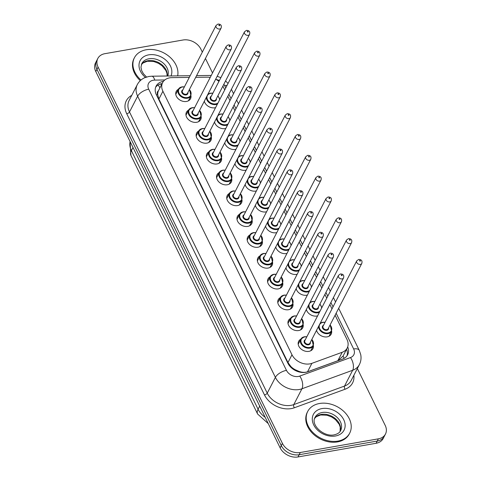 <?xml version="1.0" encoding="UTF-8"?>
<svg xmlns="http://www.w3.org/2000/svg" width="481" height="481" viewBox="0 0 481 481"><rect width="100%" height="100%" fill="white"/><g stroke="black" fill="none" stroke-linecap="round" stroke-linejoin="round"><path stroke-width="0.72" d="M331.649 331.187A8.033 6.037 -152.7 0 1 331.193 334.145A8.033 6.037 -152.7 0 1 327.182 336.856A8.033 6.037 -152.7 0 1 316.552 330.297M317.598 315.891A8.033 6.037 -152.7 0 1 316.979 316.029A8.033 6.037 -152.7 0 1 306.349 309.469M307.395 295.069A8.033 6.037 -152.7 0 1 306.776 295.208A8.033 6.037 -152.7 0 1 296.152 288.642M297.192 274.242A8.033 6.037 -152.7 0 1 296.573 274.38A8.033 6.037 -152.7 0 1 285.948 267.821M286.989 253.421A8.033 6.037 -152.7 0 1 286.369 253.553A8.033 6.037 -152.7 0 1 275.745 246.993M276.791 232.594A8.033 6.037 -152.7 0 1 276.172 232.732A8.033 6.037 -152.7 0 1 265.542 226.172M266.588 211.766A8.033 6.037 -152.7 0 1 265.969 211.905A8.033 6.037 -152.7 0 1 255.339 205.345M256.385 190.945A8.033 6.037 -152.7 0 1 255.766 191.077A8.033 6.037 -152.7 0 1 245.142 184.518M246.182 170.118A8.033 6.037 -152.7 0 1 245.563 170.256A8.033 6.037 -152.7 0 1 234.938 163.696M235.979 149.296A8.033 6.037 -152.7 0 1 235.359 149.429A8.033 6.037 -152.7 0 1 224.735 142.869M225.775 128.469A8.033 6.037 -152.7 0 1 225.162 128.607A8.033 6.037 -152.7 0 1 214.532 122.048M215.578 107.642A8.033 6.037 -152.7 0 1 214.959 107.78A8.033 6.037 -152.7 0 1 204.329 101.22M313.402 345.689A8.033 6.037 -152.7 0 1 312.939 348.647A8.033 6.037 -152.7 0 1 308.928 351.358A8.033 6.037 -152.7 0 1 300.529 348.527A8.033 6.037 -152.7 0 1 298.659 341.288A8.033 6.037 -152.7 0 1 300.799 339.195M303.198 324.867A8.033 6.037 -152.7 0 1 302.741 327.826A8.033 6.037 -152.7 0 1 298.725 330.531A8.033 6.037 -152.7 0 1 290.326 327.705A8.033 6.037 -152.7 0 1 288.456 320.46A8.033 6.037 -152.7 0 1 290.596 318.368M292.995 304.04A8.033 6.037 -152.7 0 1 292.538 306.998A8.033 6.037 -152.7 0 1 288.528 309.71A8.033 6.037 -152.7 0 1 280.122 306.878A8.033 6.037 -152.7 0 1 278.252 299.633A8.033 6.037 -152.7 0 1 280.393 297.547A7.089 5.327 -152.7 0 1 283.922 295.184M282.798 283.213A8.033 6.037 -152.7 0 1 282.335 286.171A8.033 6.037 -152.7 0 1 278.325 288.883A8.033 6.037 -152.7 0 1 269.919 286.051A8.033 6.037 -152.7 0 1 268.049 278.812A8.033 6.037 -152.7 0 1 270.196 276.719M272.595 262.392A8.033 6.037 -152.7 0 1 272.132 265.35A8.033 6.037 -152.7 0 1 268.121 268.055A8.033 6.037 -152.7 0 1 259.716 265.229A8.033 6.037 -152.7 0 1 257.852 257.984A8.033 6.037 -152.7 0 1 259.993 255.892M262.392 241.564A8.033 6.037 -152.7 0 1 261.929 244.522A8.033 6.037 -152.7 0 1 257.918 247.234A8.033 6.037 -152.7 0 1 249.513 244.402A8.033 6.037 -152.7 0 1 247.649 237.163A8.033 6.037 -152.7 0 1 249.789 235.071M252.188 220.743A8.033 6.037 -152.7 0 1 251.725 223.701A8.033 6.037 -152.7 0 1 247.715 226.407A8.033 6.037 -152.7 0 1 239.316 223.581A8.033 6.037 -152.7 0 1 237.446 216.336A8.033 6.037 -152.7 0 1 239.586 214.243M241.985 199.916A8.033 6.037 -152.7 0 1 241.528 202.874A8.033 6.037 -152.7 0 1 237.518 205.579A8.033 6.037 -152.7 0 1 229.112 202.754A8.033 6.037 -152.7 0 1 227.242 195.508A8.033 6.037 -152.7 0 1 229.383 193.416M231.788 179.088A8.033 6.037 -152.7 0 1 231.325 182.046A8.033 6.037 -152.7 0 1 227.315 184.758A8.033 6.037 -152.7 0 1 218.909 181.926A8.033 6.037 -152.7 0 1 217.039 174.687A8.033 6.037 -152.7 0 1 219.186 172.595M221.585 158.267A8.033 6.037 -152.7 0 1 221.122 161.225A8.033 6.037 -152.7 0 1 217.111 163.931A8.033 6.037 -152.7 0 1 208.706 161.105A8.033 6.037 -152.7 0 1 206.842 153.86A8.033 6.037 -152.7 0 1 208.982 151.768M211.381 137.44A8.033 6.037 -152.7 0 1 210.918 140.398A8.033 6.037 -152.7 0 1 206.908 143.11A8.033 6.037 -152.7 0 1 198.503 140.278A8.033 6.037 -152.7 0 1 196.639 133.033A8.033 6.037 -152.7 0 1 198.779 130.946M201.178 116.612A8.033 6.037 -152.7 0 1 200.715 119.571A8.033 6.037 -152.7 0 1 196.705 122.282A8.033 6.037 -152.7 0 1 188.305 119.456A8.033 6.037 -152.7 0 1 186.436 112.211A8.033 6.037 -152.7 0 1 188.576 110.119M190.975 95.791A8.033 6.037 -152.7 0 1 190.518 98.749A8.033 6.037 -152.7 0 1 186.508 101.455A8.033 6.037 -152.7 0 1 178.102 98.629A8.033 6.037 -152.7 0 1 176.232 91.384A8.033 6.037 -152.7 0 1 178.373 89.292M189.286 77.405L171.933 77.633A14.177 10.654 27.3 0 0 169.709 77.832A14.177 10.654 27.3 0 0 162.632 82.618A14.177 10.654 27.3 0 0 162.903 91.27L291.985 354.768A14.177 10.654 27.3 0 0 311.904 363.335L342.195 352.272A14.177 10.654 27.3 0 0 347.21 348.04A14.177 10.654 27.3 0 0 346.945 339.382L335.101 315.211M295.094 369.655A14.177 10.654 -152.7 0 1 290.789 366.432L290.885 366.63A4.726 3.553 27.3 0 0 295.094 369.655L298.647 371.248C301.815 372.51 304.78 372.697 307.539 371.795L337.83 360.732L343.055 356.102L347.21 348.04M162.632 82.618L158.453 90.741A4.726 3.553 27.3 0 0 157.642 94.643A14.177 6.584 153.9 0 0 156.421 94.895M157.642 94.643L157.738 94.841A14.177 10.654 -152.7 0 1 158.453 90.741M157.738 94.841L158.892 99.056L287.975 362.548L290.789 366.432M210.233 77.393A14.177 10.654 27.3 0 0 207.425 77.176L195.713 77.327M224.723 89.899L223.052 86.496A14.177 10.654 27.3 0 0 222.877 86.147M218.945 81.391A14.177 10.654 27.3 0 0 215.668 79.221M331.992 308.868L329.852 304.497M326.743 298.148L324.897 294.39M321.789 288.041L319.649 283.67M316.54 277.327L314.7 273.563M311.592 267.214L309.445 262.848M306.337 256.499L304.497 252.735M301.389 246.392L299.248 242.021M296.14 235.678L294.294 231.914M291.185 225.565L289.045 221.194M285.936 214.851L284.091 211.087M280.982 204.744L278.842 200.373M275.733 194.023L273.887 190.266M270.779 183.916L268.638 179.545M265.53 173.202L263.69 169.438M260.582 163.089L258.435 158.724M255.327 152.375L253.487 148.611M250.379 142.268L248.238 137.897M245.13 131.547L243.284 127.79M240.175 121.44L238.035 117.069M234.926 110.726L233.081 106.962M229.972 100.619L227.832 96.248M357.347 368.542L385.203 425.396A14.177 10.654 -152.7 0 1 385.467 434.054A14.177 10.654 -152.7 0 1 378.391 438.834L300.282 452.513L299.14 454.731A14.177 10.654 -152.7 0 1 281.277 445.616L96.946 69.336A14.177 10.654 -152.7 0 1 96.675 60.678A14.177 10.654 -152.7 0 0 96.946 69.336L281.277 445.616A14.177 10.654 -152.7 0 0 299.14 454.731L377.248 441.053L299.14 454.731L297.992 456.95A14.177 10.654 -152.7 0 1 280.134 447.835L95.797 71.555A14.177 10.654 -152.7 0 1 95.533 62.897L97.817 58.466A14.177 10.654 -152.7 0 1 104.894 53.68L183.008 40.001A14.177 10.654 -152.7 0 1 200.866 49.122L202.327 52.11M385.467 434.054L384.325 436.273A14.177 10.654 -152.7 0 1 377.248 441.053A14.177 10.654 -152.7 0 0 384.325 436.273L383.183 438.492A14.177 10.654 -152.7 0 1 376.106 443.272L297.992 456.95M163.468 81.319A14.177 10.654 27.3 0 0 163.185 81.361A14.177 10.654 27.3 0 0 156.109 86.147A14.177 10.654 27.3 0 0 156.379 94.799L287.86 363.191A14.177 10.654 27.3 0 0 307.774 371.759L342.61 359.042A14.177 10.654 27.3 0 0 347.631 354.804A14.177 10.654 27.3 0 0 347.697 346.891M155.622 87.295A14.177 10.654 -152.7 0 1 162.043 83.58A14.177 10.654 -152.7 0 1 162.145 83.562M300.282 452.513A14.177 10.654 -152.7 0 1 282.425 443.398L98.088 67.118A14.177 10.654 -152.7 0 1 97.817 58.466M205.435 58.46L212.53 72.938M346.603 349.23A14.177 10.654 -152.7 0 1 346.969 355.868M140.981 80.032A23.629 17.755 -152.7 0 1 134.427 57.738A23.629 17.755 -152.7 0 1 146.218 49.771A23.629 17.755 -152.7 0 1 169.144 56.469A23.629 17.755 -152.7 0 1 177.663 75.866M140.302 80.64A23.629 17.755 -152.7 0 1 133.995 58.568L134.427 57.738M337.921 441.083A23.629 17.755 -152.7 0 1 313.203 432.768A23.629 17.755 -152.7 0 1 307.714 411.459A23.629 17.755 -152.7 0 1 319.51 403.493A23.629 17.755 -152.7 0 1 344.228 411.814A23.629 17.755 -152.7 0 1 349.717 433.116A23.629 17.755 -152.7 0 1 337.921 441.083M349.717 433.116L349.29 433.946A23.629 17.755 -152.7 0 1 337.494 441.913A23.629 17.755 -152.7 0 1 312.776 433.597A23.629 17.755 -152.7 0 1 307.281 412.295L307.714 411.459M299.026 371.939A14.177 7.696 -110.1 0 0 298.647 371.248M159.89 87.933A14.177 5.405 -90.7 0 0 158.045 85.071M344.095 358.369A14.177 7.696 -110.1 0 0 343.055 356.102M290.885 366.63A14.177 6.584 153.9 0 0 290.326 366.738M158.892 99.056L162.903 91.27M337.83 360.732L342.195 352.272M307.539 371.795L311.904 363.335M287.975 362.548L291.985 354.768M268.266 423.605L257.612 414.015A16.54 7.678 -26.1 0 1 258.081 409.259A18.903 14.202 27.3 0 0 265.175 417.292M130.111 141.588A18.903 14.202 27.3 0 0 131.379 150.637A16.54 7.678 153.9 0 0 130.916 155.393L130.026 141.42M133.003 147.493L131.379 150.637L258.081 409.259L259.698 406.114M280.134 447.835L282.425 443.398M95.797 71.555L98.088 67.118M376.106 443.272L378.391 438.834M164.797 79.978L154.744 80.105A9.452 7.101 27.3 0 0 153.265 80.243A9.452 7.101 27.3 0 0 148.725 89.201L286.472 370.376A9.452 7.101 27.3 0 0 298.376 376.455A9.452 7.101 27.3 0 0 299.747 376.088L350.487 357.557A9.452 7.101 27.3 0 0 353.649 348.965L336.135 313.209M350.487 357.557A9.452 5.129 -110.1 0 1 352.681 370.256L301.942 388.786A18.903 14.202 -152.7 0 1 299.2 389.514A18.903 14.202 -152.7 0 1 275.391 377.363L137.644 96.188A18.903 14.202 -152.7 0 1 137.283 84.644L129.136 100.445A18.903 14.202 27.3 0 0 129.497 111.989L267.244 393.163A18.903 14.202 27.3 0 0 291.053 405.321A18.903 14.202 27.3 0 0 293.795 404.593L344.534 386.063A18.903 14.202 27.3 0 0 351.226 380.417L359.373 364.61A18.903 14.202 -152.7 0 1 352.681 370.256L344.534 386.063A2.363 1.281 69.9 0 0 345.081 389.237L294.348 407.768A21.266 15.975 -152.7 0 1 264.472 394.907L126.725 113.732A2.363 1.094 153.9 0 0 129.497 111.989L137.644 96.188A9.452 4.389 -26.1 0 1 148.725 89.201M294.348 407.768A2.363 1.281 69.9 0 1 293.795 404.593L301.942 388.786A9.452 5.129 -110.1 0 0 299.747 376.088M126.725 113.732A21.266 15.975 -152.7 0 1 131.776 95.328M353.866 375.294A21.266 15.975 -152.7 0 1 345.081 389.237M286.472 370.376A9.452 4.389 -26.1 0 0 275.391 377.363L267.244 393.163A2.363 1.094 153.9 0 1 264.472 394.907M333.026 306.866L330.886 302.495M327.777 296.146L325.932 292.382M322.823 286.039L320.683 281.668M317.574 275.324L315.728 271.561M312.62 265.211L310.479 260.846M307.371 254.497L305.531 250.733M302.417 244.39L300.276 240.019M297.168 233.67L295.328 229.912M292.22 223.563L290.079 219.192M286.971 212.849L285.125 209.085M282.016 202.741L279.876 198.37M276.767 192.021L274.922 188.257M271.813 181.914L269.673 177.543M266.564 171.2L264.718 167.436M261.61 161.087L259.469 156.716M256.361 150.373L254.521 146.609M251.407 140.266L249.266 135.895M246.158 129.545L244.318 125.788M241.209 119.438L239.069 115.067M235.955 108.724L234.115 104.96M231.006 98.611L228.866 94.246M225.757 87.897L224.609 85.552A9.452 7.101 27.3 0 0 223.845 84.271M219.378 80.555A9.452 7.101 27.3 0 0 216.203 79.509M353.649 348.965A9.452 4.389 -26.1 0 1 359.283 350.354L338.672 308.285M224.609 85.552A9.452 4.389 -26.1 0 1 227.05 85.384M211.207 75.433L211.243 75.433A9.452 3.607 -90.7 0 0 211.207 75.433L196.591 75.625M154.744 80.105A9.452 3.607 -90.7 0 0 151.768 76.202L190.163 75.703M189.466 89.436L190.963 95.821A7.089 5.327 -152.7 0 1 187.422 98.208A7.089 5.327 -152.7 0 1 180.008 95.713A7.089 5.327 -152.7 0 1 178.361 89.322A7.089 5.327 -152.7 0 1 181.896 86.935M184.343 87.001A6.614 4.972 27.3 0 0 182.227 87.031A6.614 4.972 27.3 0 0 179.046 93.302A6.614 4.972 27.3 0 0 187.38 97.559A6.614 4.972 27.3 0 0 189.382 89.604M187.909 92.454A3.307 2.483 -152.7 0 1 186.093 94.925A3.307 2.483 -152.7 0 1 182.101 93.11A3.307 2.483 -152.7 0 1 182.87 89.857M182.425 90.717A2.838 2.128 27.3 0 0 183.087 93.272A2.838 2.128 27.3 0 0 186.051 94.27A2.838 2.128 27.3 0 0 187.47 93.314L221.11 28.054A2.838 2.128 -152.7 0 1 219.697 29.01A2.838 2.128 -152.7 0 1 216.733 28.012A2.838 2.128 -152.7 0 1 216.071 25.457L182.425 90.717M219.492 25.746A0.475 0.355 27.3 0 0 219.12 24.994A0.475 0.355 27.3 0 0 219.492 25.746M217.436 104.034A7.089 5.327 -152.7 0 1 215.873 104.533A7.089 5.327 -152.7 0 1 206.367 97.27M207.876 94.342A7.089 5.327 -152.7 0 1 210.353 93.254M212.794 93.326A6.614 4.972 27.3 0 0 210.678 93.356A6.614 4.972 27.3 0 0 207.503 99.627A6.614 4.972 27.3 0 0 215.837 103.878A6.614 4.972 27.3 0 0 217.965 103.006M216.366 98.779A3.307 2.483 -152.7 0 1 214.544 101.25A3.307 2.483 -152.7 0 1 210.552 99.429A3.307 2.483 -152.7 0 1 211.321 96.182M244.522 31.776L210.876 97.042A2.838 2.128 27.3 0 0 211.538 99.597A2.838 2.128 27.3 0 0 214.502 100.595A2.838 2.128 27.3 0 0 215.921 99.639L249.561 34.373A2.838 2.128 -152.7 0 1 248.148 35.329A2.838 2.128 -152.7 0 1 245.184 34.331A2.838 2.128 -152.7 0 1 244.522 31.776L246.452 30.375C249.272 30.411 250.306 31.746 249.561 34.373M247.571 31.313A0.475 0.355 27.3 0 0 247.943 32.065A0.475 0.355 27.3 0 0 247.571 31.313M219.564 99.91A6.614 4.972 27.3 0 0 217.833 95.923M146.549 77.014L143.452 73.797L141.691 70.629L140.975 67.22L141.769 63.63A14.406 10.822 -152.7 0 1 148.96 58.772A14.406 10.822 -152.7 0 1 163.6 63.438A14.406 10.822 -152.7 0 1 167.749 75.992M145.442 77.405A17.238 12.951 -152.7 0 1 148.713 54.852A17.238 12.951 -152.7 0 1 166.48 60.666A17.238 12.951 -152.7 0 1 170.995 75.95M141.36 64.592A14.406 10.822 -152.7 0 1 147.956 60.714A14.406 10.822 -152.7 0 1 161.616 64.544A14.406 10.822 -152.7 0 1 167.226 76.004M199.669 110.257L201.166 116.642A7.089 5.327 -152.7 0 1 197.625 119.035A7.089 5.327 -152.7 0 1 190.211 116.54A7.089 5.327 -152.7 0 1 188.564 110.149A7.089 5.327 -152.7 0 1 192.099 107.756M194.54 107.828A6.614 4.972 27.3 0 0 192.43 107.858A6.614 4.972 27.3 0 0 189.249 114.129A6.614 4.972 27.3 0 0 197.583 118.38A6.614 4.972 27.3 0 0 199.585 110.426M198.112 113.282A3.307 2.483 -152.7 0 1 196.296 115.753A3.307 2.483 -152.7 0 1 192.304 113.931A3.307 2.483 -152.7 0 1 193.073 110.684M192.628 111.544A2.838 2.128 27.3 0 0 193.29 114.099A2.838 2.128 27.3 0 0 196.254 115.097A2.838 2.128 27.3 0 0 197.667 114.141L231.313 48.876A2.838 2.128 -152.7 0 1 229.9 49.832A2.838 2.128 -152.7 0 1 226.93 48.834A2.838 2.128 -152.7 0 1 226.274 46.278L192.628 111.544M229.69 46.567A0.475 0.355 27.3 0 0 229.323 45.815A0.475 0.355 27.3 0 0 229.69 46.567M209.872 131.085L211.363 137.47A7.089 5.327 -152.7 0 1 207.828 139.863A7.089 5.327 -152.7 0 1 200.415 137.368A7.089 5.327 -152.7 0 1 198.761 130.976A7.089 5.327 -152.7 0 1 202.303 128.583M204.744 128.655A6.614 4.972 27.3 0 0 202.627 128.68A6.614 4.972 27.3 0 0 199.453 134.951A6.614 4.972 27.3 0 0 207.786 139.207A6.614 4.972 27.3 0 0 209.788 131.253M208.315 134.109A3.307 2.483 -152.7 0 1 206.499 136.574A3.307 2.483 -152.7 0 1 202.507 134.758A3.307 2.483 -152.7 0 1 203.277 131.505M202.832 132.365A2.838 2.128 27.3 0 0 203.487 134.927A2.838 2.128 27.3 0 0 206.457 135.925A2.838 2.128 27.3 0 0 207.87 134.969L241.516 69.703A2.838 2.128 -152.7 0 1 240.097 70.659A2.838 2.128 -152.7 0 1 237.133 69.661A2.838 2.128 -152.7 0 1 236.472 67.106L202.832 132.365M239.893 67.394A0.475 0.355 27.3 0 0 239.526 66.643A0.475 0.355 27.3 0 0 239.893 67.394M220.076 151.912L221.567 158.297A7.089 5.327 -152.7 0 1 218.031 160.684A7.089 5.327 -152.7 0 1 210.612 158.189A7.089 5.327 -152.7 0 1 208.964 151.798A7.089 5.327 -152.7 0 1 212.506 149.411M214.947 149.477A6.614 4.972 27.3 0 0 212.83 149.507A6.614 4.972 27.3 0 0 209.656 155.778A6.614 4.972 27.3 0 0 217.989 160.035A6.614 4.972 27.3 0 0 219.991 152.074M218.518 154.93A3.307 2.483 -152.7 0 1 216.697 157.401A3.307 2.483 -152.7 0 1 212.704 155.585A3.307 2.483 -152.7 0 1 213.474 152.333M213.035 153.192A2.838 2.128 27.3 0 0 213.69 155.748A2.838 2.128 27.3 0 0 216.66 156.746A2.838 2.128 27.3 0 0 218.073 155.79L251.719 90.53A2.838 2.128 -152.7 0 1 250.3 91.486A2.838 2.128 -152.7 0 1 247.336 90.488A2.838 2.128 -152.7 0 1 246.675 87.927L213.035 153.192M250.096 88.215A0.475 0.355 27.3 0 0 249.729 87.464A0.475 0.355 27.3 0 0 250.096 88.215M230.279 172.733L231.77 179.118A7.089 5.327 -152.7 0 1 228.234 181.511A7.089 5.327 -152.7 0 1 220.815 179.016A7.089 5.327 -152.7 0 1 219.168 172.625A7.089 5.327 -152.7 0 1 222.709 170.232M225.15 170.304A6.614 4.972 27.3 0 0 223.034 170.334A6.614 4.972 27.3 0 0 219.859 176.605A6.614 4.972 27.3 0 0 228.192 180.856A6.614 4.972 27.3 0 0 230.189 172.901M228.722 175.757A3.307 2.483 -152.7 0 1 226.9 178.229A3.307 2.483 -152.7 0 1 222.907 176.407A3.307 2.483 -152.7 0 1 223.677 173.16M223.232 174.02A2.838 2.128 27.3 0 0 223.893 176.575A2.838 2.128 27.3 0 0 226.858 177.573A2.838 2.128 27.3 0 0 228.277 176.617L261.923 111.351A2.838 2.128 -152.7 0 1 260.504 112.307A2.838 2.128 -152.7 0 1 257.539 111.309A2.838 2.128 -152.7 0 1 256.878 108.754L223.232 174.02M260.299 109.043A0.475 0.355 27.3 0 0 259.932 108.291A0.475 0.355 27.3 0 0 260.299 109.043M227.639 124.856A7.089 5.327 -152.7 0 1 226.076 125.361A7.089 5.327 -152.7 0 1 216.57 118.098M218.079 115.163A7.089 5.327 -152.7 0 1 220.551 114.081M222.998 114.153A6.614 4.972 27.3 0 0 220.881 114.177A6.614 4.972 27.3 0 0 217.701 120.448A6.614 4.972 27.3 0 0 226.034 124.705A6.614 4.972 27.3 0 0 228.168 123.827M226.563 119.607A3.307 2.483 -152.7 0 1 224.747 122.072A3.307 2.483 -152.7 0 1 220.755 120.256A3.307 2.483 -152.7 0 1 221.525 117.003M254.726 52.603L221.08 117.863A2.838 2.128 27.3 0 0 221.741 120.424A2.838 2.128 27.3 0 0 224.705 121.422A2.838 2.128 27.3 0 0 226.124 120.466L259.764 55.201A2.838 2.128 -152.7 0 1 258.351 56.157A2.838 2.128 -152.7 0 1 255.381 55.159A2.838 2.128 -152.7 0 1 254.726 52.603L256.656 51.196C259.469 51.239 260.51 52.573 259.764 55.201M257.774 52.14A0.475 0.355 27.3 0 0 258.147 52.892A0.475 0.355 27.3 0 0 257.774 52.14M229.762 120.737A6.614 4.972 27.3 0 0 228.036 116.751M237.842 145.683A7.089 5.327 -152.7 0 1 236.279 146.182A7.089 5.327 -152.7 0 1 226.767 138.919M228.283 135.991A7.089 5.327 -152.7 0 1 230.754 134.908M233.195 134.975A6.614 4.972 27.3 0 0 231.084 135.005A6.614 4.972 27.3 0 0 227.904 141.276A6.614 4.972 27.3 0 0 236.237 145.533A6.614 4.972 27.3 0 0 238.372 144.655M236.766 140.428A3.307 2.483 -152.7 0 1 234.95 142.899A3.307 2.483 -152.7 0 1 230.958 141.083A3.307 2.483 -152.7 0 1 231.728 137.831M264.929 73.425L231.283 138.69A2.838 2.128 27.3 0 0 231.944 141.246A2.838 2.128 27.3 0 0 234.908 142.244A2.838 2.128 27.3 0 0 236.321 141.288L269.967 76.028A2.838 2.128 -152.7 0 1 268.554 76.984A2.838 2.128 -152.7 0 1 265.584 75.986A2.838 2.128 -152.7 0 1 264.929 73.425L266.853 72.024C269.673 72.06 270.713 73.395 269.967 76.028M267.977 72.962A0.475 0.355 27.3 0 0 268.344 73.713A0.475 0.355 27.3 0 0 267.977 72.962M239.965 141.558A6.614 4.972 27.3 0 0 238.239 137.572M248.046 166.51A7.089 5.327 -152.7 0 1 246.482 167.009A7.089 5.327 -152.7 0 1 236.971 159.746M238.48 156.818A7.089 5.327 -152.7 0 1 240.957 155.73M243.398 155.802A6.614 4.972 27.3 0 0 241.282 155.832A6.614 4.972 27.3 0 0 238.107 162.103A6.614 4.972 27.3 0 0 246.44 166.354A6.614 4.972 27.3 0 0 248.575 165.476M246.969 161.255A3.307 2.483 -152.7 0 1 245.154 163.726A3.307 2.483 -152.7 0 1 241.161 161.905A3.307 2.483 -152.7 0 1 241.931 158.658M275.126 94.252L241.486 159.518A2.838 2.128 27.3 0 0 242.141 162.073A2.838 2.128 27.3 0 0 245.112 163.071A2.838 2.128 27.3 0 0 246.525 162.115L280.17 96.849A2.838 2.128 -152.7 0 1 278.752 97.805A2.838 2.128 -152.7 0 1 275.787 96.807A2.838 2.128 -152.7 0 1 275.126 94.252L277.056 92.845C279.876 92.887 280.916 94.222 280.17 96.849M278.18 93.789A0.475 0.355 27.3 0 0 278.547 94.541A0.475 0.355 27.3 0 0 278.18 93.789M250.168 162.386A6.614 4.972 27.3 0 0 248.443 158.399M315.055 417.352A14.406 10.822 -152.7 0 1 322.246 412.494A14.406 10.822 -152.7 0 1 337.313 417.568A14.406 10.822 -152.7 0 1 340.662 430.555C339.76 432.617 337.572 434.054 334.085 434.872C323.773 437.163 310.353 424.909 315.055 417.352M335.431 436.002A17.238 12.951 -152.7 0 1 313.72 424.915A17.238 12.951 -152.7 0 1 321.999 408.573A17.238 12.951 -152.7 0 1 343.711 419.66A17.238 12.951 -152.7 0 1 335.431 436.002M314.646 418.32A14.406 10.822 -152.7 0 1 321.248 414.436A14.406 10.822 -152.7 0 1 335.774 418.999A14.406 10.822 -152.7 0 1 340.109 431.445M240.476 193.56L241.973 199.946A7.089 5.327 -152.7 0 1 238.432 202.333A7.089 5.327 -152.7 0 1 231.018 199.837A7.089 5.327 -152.7 0 1 229.371 193.446A7.089 5.327 -152.7 0 1 232.906 191.059M235.353 191.125A6.614 4.972 27.3 0 0 233.237 191.155A6.614 4.972 27.3 0 0 230.056 197.426A6.614 4.972 27.3 0 0 238.39 201.683A6.614 4.972 27.3 0 0 240.392 193.729M238.919 196.579A3.307 2.483 -152.7 0 1 237.103 199.05A3.307 2.483 -152.7 0 1 233.111 197.234A3.307 2.483 -152.7 0 1 233.88 193.981M233.435 194.841A2.838 2.128 27.3 0 0 234.097 197.396A2.838 2.128 27.3 0 0 237.061 198.4A2.838 2.128 27.3 0 0 238.48 197.438L272.12 132.179A2.838 2.128 -152.7 0 1 270.707 133.135A2.838 2.128 -152.7 0 1 267.743 132.137A2.838 2.128 -152.7 0 1 267.081 129.581L233.435 194.841M270.502 129.87A0.475 0.355 27.3 0 0 270.13 129.118A0.475 0.355 27.3 0 0 270.502 129.87M250.679 214.382L252.176 220.767A7.089 5.327 -152.7 0 1 248.635 223.16A7.089 5.327 -152.7 0 1 241.221 220.665A7.089 5.327 -152.7 0 1 239.574 214.273A7.089 5.327 -152.7 0 1 243.109 211.88M245.557 211.953A6.614 4.972 27.3 0 0 243.44 211.983A6.614 4.972 27.3 0 0 240.26 218.254A6.614 4.972 27.3 0 0 248.593 222.505A6.614 4.972 27.3 0 0 250.595 214.55M249.122 217.406A3.307 2.483 -152.7 0 1 247.306 219.877A3.307 2.483 -152.7 0 1 243.314 218.061A3.307 2.483 -152.7 0 1 244.083 214.809M243.639 215.668A2.838 2.128 27.3 0 0 244.3 218.224A2.838 2.128 27.3 0 0 247.264 219.222A2.838 2.128 27.3 0 0 248.677 218.266L282.323 153A2.838 2.128 -152.7 0 1 280.91 153.956A2.838 2.128 -152.7 0 1 277.94 152.958A2.838 2.128 -152.7 0 1 277.284 150.403L243.639 215.668M280.7 150.691A0.475 0.355 27.3 0 0 280.333 149.94A0.475 0.355 27.3 0 0 280.7 150.691M260.882 235.209L262.373 241.594A7.089 5.327 -152.7 0 1 258.838 243.987A7.089 5.327 -152.7 0 1 251.425 241.492A7.089 5.327 -152.7 0 1 249.777 235.101A7.089 5.327 -152.7 0 1 253.313 232.708M255.754 232.78A6.614 4.972 27.3 0 0 253.637 232.804A6.614 4.972 27.3 0 0 250.463 239.075A6.614 4.972 27.3 0 0 258.796 243.332A6.614 4.972 27.3 0 0 260.798 235.377M259.325 238.233A3.307 2.483 -152.7 0 1 257.509 240.698A3.307 2.483 -152.7 0 1 253.517 238.883A3.307 2.483 -152.7 0 1 254.287 235.63M253.842 236.496A2.838 2.128 27.3 0 0 254.497 239.051A2.838 2.128 27.3 0 0 257.467 240.049A2.838 2.128 27.3 0 0 258.88 239.093L292.526 173.827A2.838 2.128 -152.7 0 1 291.107 174.783A2.838 2.128 -152.7 0 1 288.143 173.785A2.838 2.128 -152.7 0 1 287.488 171.23L253.842 236.496M290.903 171.519A0.475 0.355 27.3 0 0 290.536 170.767A0.475 0.355 27.3 0 0 290.903 171.519M258.249 187.331A7.089 5.327 -152.7 0 1 256.686 187.83A7.089 5.327 -152.7 0 1 247.174 180.573M248.683 177.639A7.089 5.327 -152.7 0 1 251.16 176.557M253.601 176.629A6.614 4.972 27.3 0 0 251.485 176.653A6.614 4.972 27.3 0 0 248.31 182.924A6.614 4.972 27.3 0 0 256.644 187.181A6.614 4.972 27.3 0 0 258.778 186.303M257.173 182.077A3.307 2.483 -152.7 0 1 255.351 184.548A3.307 2.483 -152.7 0 1 251.359 182.732A3.307 2.483 -152.7 0 1 252.128 179.479M285.329 115.079L251.689 180.339A2.838 2.128 27.3 0 0 252.345 182.9A2.838 2.128 27.3 0 0 255.315 183.898A2.838 2.128 27.3 0 0 256.728 182.942L290.374 117.677A2.838 2.128 -152.7 0 1 288.955 118.633A2.838 2.128 -152.7 0 1 285.991 117.635A2.838 2.128 -152.7 0 1 285.329 115.079L287.259 113.672C290.079 113.708 291.113 115.043 290.374 117.677M288.384 114.616A0.475 0.355 27.3 0 0 288.75 115.368A0.475 0.355 27.3 0 0 288.384 114.616M260.371 183.213A6.614 4.972 27.3 0 0 258.64 179.227M268.446 208.159A7.089 5.327 -152.7 0 1 266.883 208.658A7.089 5.327 -152.7 0 1 257.377 201.395M258.886 198.467A7.089 5.327 -152.7 0 1 261.363 197.378M263.804 197.45A6.614 4.972 27.3 0 0 261.688 197.481A6.614 4.972 27.3 0 0 258.513 203.752A6.614 4.972 27.3 0 0 266.847 208.002A6.614 4.972 27.3 0 0 268.981 207.131M267.376 202.904A3.307 2.483 -152.7 0 1 265.554 205.375A3.307 2.483 -152.7 0 1 261.562 203.559A3.307 2.483 -152.7 0 1 262.331 200.306M295.532 135.901L261.886 201.166A2.838 2.128 27.3 0 0 262.548 203.722A2.838 2.128 27.3 0 0 265.512 204.72A2.838 2.128 27.3 0 0 266.931 203.764L300.571 138.498A2.838 2.128 -152.7 0 1 299.158 139.454A2.838 2.128 -152.7 0 1 296.194 138.456A2.838 2.128 -152.7 0 1 295.532 135.901L297.462 134.5C300.282 134.536 301.316 135.87 300.571 138.498M298.581 135.438A0.475 0.355 27.3 0 0 298.954 136.189A0.475 0.355 27.3 0 0 298.581 135.438M270.575 204.034A6.614 4.972 27.3 0 0 268.843 200.048M278.649 228.98A7.089 5.327 -152.7 0 1 277.086 229.485A7.089 5.327 -152.7 0 1 267.58 222.222M269.089 219.294A7.089 5.327 -152.7 0 1 271.561 218.206M274.008 218.278A6.614 4.972 27.3 0 0 271.891 218.302A6.614 4.972 27.3 0 0 268.711 224.573A6.614 4.972 27.3 0 0 277.044 228.83A6.614 4.972 27.3 0 0 279.178 227.952M277.573 223.731A3.307 2.483 -152.7 0 1 275.757 226.196A3.307 2.483 -152.7 0 1 271.765 224.38A3.307 2.483 -152.7 0 1 272.535 221.128M305.736 156.728L272.09 221.994A2.838 2.128 27.3 0 0 272.751 224.549A2.838 2.128 27.3 0 0 275.715 225.547A2.838 2.128 27.3 0 0 277.134 224.591L310.774 159.325A2.838 2.128 -152.7 0 1 309.361 160.281A2.838 2.128 -152.7 0 1 306.397 159.283A2.838 2.128 -152.7 0 1 305.736 156.728L307.666 155.321C310.479 155.363 311.52 156.698 310.774 159.325M308.784 156.265A0.475 0.355 27.3 0 0 309.157 157.016A0.475 0.355 27.3 0 0 308.784 156.265M280.772 224.861A6.614 4.972 27.3 0 0 279.046 220.875M271.086 256.036L272.577 262.422A7.089 5.327 -152.7 0 1 269.041 264.809A7.089 5.327 -152.7 0 1 261.622 262.313A7.089 5.327 -152.7 0 1 259.974 255.922A7.089 5.327 -152.7 0 1 263.516 253.535M265.957 253.601A6.614 4.972 27.3 0 0 263.841 253.631A6.614 4.972 27.3 0 0 260.666 259.902A6.614 4.972 27.3 0 0 268.999 264.159A6.614 4.972 27.3 0 0 271.001 256.205M269.528 259.055A3.307 2.483 -152.7 0 1 267.707 261.526A3.307 2.483 -152.7 0 1 263.714 259.71A3.307 2.483 -152.7 0 1 264.484 256.457M264.045 257.317A2.838 2.128 27.3 0 0 264.7 259.872A2.838 2.128 27.3 0 0 267.67 260.87A2.838 2.128 27.3 0 0 269.083 259.914L302.729 194.655A2.838 2.128 -152.7 0 1 301.31 195.611A2.838 2.128 -152.7 0 1 298.346 194.613A2.838 2.128 -152.7 0 1 297.685 192.051L264.045 257.317M301.106 192.346A0.475 0.355 27.3 0 0 300.739 191.588A0.475 0.355 27.3 0 0 301.106 192.346M281.289 276.858L282.78 283.243A7.089 5.327 -152.7 0 1 279.245 285.636A7.089 5.327 -152.7 0 1 271.825 283.141A7.089 5.327 -152.7 0 1 270.178 276.749A7.089 5.327 -152.7 0 1 273.719 274.356M276.16 274.429A6.614 4.972 27.3 0 0 274.044 274.459A6.614 4.972 27.3 0 0 270.869 280.73A6.614 4.972 27.3 0 0 279.202 284.98A6.614 4.972 27.3 0 0 281.199 277.026M279.732 279.882A3.307 2.483 -152.7 0 1 277.91 282.353A3.307 2.483 -152.7 0 1 273.917 280.531A3.307 2.483 -152.7 0 1 274.687 277.284M274.242 278.144A2.838 2.128 27.3 0 0 274.904 280.7A2.838 2.128 27.3 0 0 277.868 281.698A2.838 2.128 27.3 0 0 279.287 280.742L312.933 215.476A2.838 2.128 -152.7 0 1 311.514 216.432A2.838 2.128 -152.7 0 1 308.549 215.434A2.838 2.128 -152.7 0 1 307.888 212.879L274.242 278.144M311.309 213.167A0.475 0.355 27.3 0 0 310.942 212.416A0.475 0.355 27.3 0 0 311.309 213.167M291.486 297.685L292.983 304.07A7.089 5.327 -152.7 0 1 289.442 306.457A7.089 5.327 -152.7 0 1 282.028 303.962A7.089 5.327 -152.7 0 1 280.381 297.571L277.796 302.591M286.363 295.256A6.614 4.972 27.3 0 0 284.247 295.28A6.614 4.972 27.3 0 0 281.066 301.551A6.614 4.972 27.3 0 0 289.4 305.808A6.614 4.972 27.3 0 0 291.402 297.853M289.929 300.703A3.307 2.483 -152.7 0 1 288.113 303.174A3.307 2.483 -152.7 0 1 284.121 301.359A3.307 2.483 -152.7 0 1 284.89 298.106M284.445 298.966A2.838 2.128 27.3 0 0 285.107 301.527A2.838 2.128 27.3 0 0 288.071 302.525A2.838 2.128 27.3 0 0 289.49 301.569L323.13 236.303A2.838 2.128 -152.7 0 1 321.717 237.259A2.838 2.128 -152.7 0 1 318.753 236.261A2.838 2.128 -152.7 0 1 318.091 233.706L284.445 298.966M321.512 233.994A0.475 0.355 27.3 0 0 321.14 233.243A0.475 0.355 27.3 0 0 321.512 233.994M301.689 318.512L303.186 324.897A7.089 5.327 -152.7 0 1 299.645 327.284A7.089 5.327 -152.7 0 1 292.232 324.789A7.089 5.327 -152.7 0 1 290.584 318.398A7.089 5.327 -152.7 0 1 294.119 316.005M296.567 316.077A6.614 4.972 27.3 0 0 294.45 316.107A6.614 4.972 27.3 0 0 291.27 322.378A6.614 4.972 27.3 0 0 299.603 326.629A6.614 4.972 27.3 0 0 301.605 318.675M300.132 321.53A3.307 2.483 -152.7 0 1 298.316 324.002A3.307 2.483 -152.7 0 1 294.324 322.186A3.307 2.483 -152.7 0 1 295.094 318.933M294.649 319.793A2.838 2.128 27.3 0 0 295.31 322.348A2.838 2.128 27.3 0 0 298.274 323.346A2.838 2.128 27.3 0 0 299.687 322.39L333.333 257.125A2.838 2.128 -152.7 0 1 331.92 258.087A2.838 2.128 -152.7 0 1 328.95 257.082A2.838 2.128 -152.7 0 1 328.295 254.527L294.649 319.793M331.71 254.816A0.475 0.355 27.3 0 0 331.343 254.064A0.475 0.355 27.3 0 0 331.71 254.816M311.892 339.333L313.39 345.719A7.089 5.327 -152.7 0 1 309.848 348.112A7.089 5.327 -152.7 0 1 302.435 345.617A7.089 5.327 -152.7 0 1 300.787 339.225A7.089 5.327 -152.7 0 1 304.323 336.832M306.764 336.904A6.614 4.972 27.3 0 0 304.653 336.934A6.614 4.972 27.3 0 0 301.473 343.2A6.614 4.972 27.3 0 0 309.806 347.456A6.614 4.972 27.3 0 0 311.808 339.502M310.335 342.358A3.307 2.483 -152.7 0 1 308.519 344.823A3.307 2.483 -152.7 0 1 304.527 343.007A3.307 2.483 -152.7 0 1 305.297 339.754M304.852 340.62A2.838 2.128 27.3 0 0 305.513 343.175A2.838 2.128 27.3 0 0 308.477 344.174A2.838 2.128 27.3 0 0 309.89 343.218L343.536 277.952A2.838 2.128 -152.7 0 1 342.123 278.908A2.838 2.128 -152.7 0 1 339.153 277.91A2.838 2.128 -152.7 0 1 338.498 275.354L304.852 340.62M341.913 275.643A0.475 0.355 27.3 0 0 341.546 274.891A0.475 0.355 27.3 0 0 341.913 275.643M288.853 249.807A7.089 5.327 -152.7 0 1 287.289 250.306A7.089 5.327 -152.7 0 1 277.784 243.043M279.293 240.115A7.089 5.327 -152.7 0 1 281.764 239.033M284.211 239.099A6.614 4.972 27.3 0 0 282.094 239.129A6.614 4.972 27.3 0 0 278.914 245.4A6.614 4.972 27.3 0 0 287.247 249.657A6.614 4.972 27.3 0 0 289.382 248.779M287.776 244.552A3.307 2.483 -152.7 0 1 285.961 247.024A3.307 2.483 -152.7 0 1 281.968 245.208A3.307 2.483 -152.7 0 1 282.738 241.955M315.939 177.549L282.293 242.815A2.838 2.128 27.3 0 0 282.954 245.37A2.838 2.128 27.3 0 0 285.918 246.368A2.838 2.128 27.3 0 0 287.331 245.412L320.977 180.153A2.838 2.128 -152.7 0 1 319.564 181.109A2.838 2.128 -152.7 0 1 316.594 180.11A2.838 2.128 -152.7 0 1 315.939 177.549L317.863 176.148C320.683 176.184 321.723 177.519 320.977 180.153M318.987 177.092A0.475 0.355 27.3 0 0 319.354 177.844A0.475 0.355 27.3 0 0 318.987 177.092M290.975 245.689A6.614 4.972 27.3 0 0 289.249 241.702M299.056 270.635A7.089 5.327 -152.7 0 1 297.492 271.134A7.089 5.327 -152.7 0 1 287.981 263.871M289.496 260.942A7.089 5.327 -152.7 0 1 291.967 259.854M294.408 259.926A6.614 4.972 27.3 0 0 292.292 259.956A6.614 4.972 27.3 0 0 289.117 266.227A6.614 4.972 27.3 0 0 297.45 270.478A6.614 4.972 27.3 0 0 299.585 269.607M297.979 265.38A3.307 2.483 -152.7 0 1 296.164 267.851A3.307 2.483 -152.7 0 1 292.171 266.029A3.307 2.483 -152.7 0 1 292.941 262.782M326.136 198.376L292.496 263.642A2.838 2.128 27.3 0 0 293.151 266.197A2.838 2.128 27.3 0 0 296.122 267.195A2.838 2.128 27.3 0 0 297.535 266.24L331.181 200.974A2.838 2.128 -152.7 0 1 329.762 201.93A2.838 2.128 -152.7 0 1 326.797 200.932A2.838 2.128 -152.7 0 1 326.136 198.376L328.066 196.976C330.886 197.012 331.926 198.346 331.181 200.974M329.19 197.913A0.475 0.355 27.3 0 0 329.557 198.665A0.475 0.355 27.3 0 0 329.19 197.913M301.178 266.51A6.614 4.972 27.3 0 0 299.453 262.524M309.259 291.456A7.089 5.327 -152.7 0 1 307.696 291.961A7.089 5.327 -152.7 0 1 298.184 284.698M299.693 281.764A7.089 5.327 -152.7 0 1 302.17 280.682M304.611 280.754A6.614 4.972 27.3 0 0 302.495 280.778A6.614 4.972 27.3 0 0 299.32 287.049A6.614 4.972 27.3 0 0 307.654 291.306A6.614 4.972 27.3 0 0 309.788 290.428M308.183 286.201A3.307 2.483 -152.7 0 1 306.361 288.672A3.307 2.483 -152.7 0 1 302.369 286.856A3.307 2.483 -152.7 0 1 303.138 283.604M336.339 219.204L302.699 284.463A2.838 2.128 27.3 0 0 303.355 287.025A2.838 2.128 27.3 0 0 306.325 288.023A2.838 2.128 27.3 0 0 307.738 287.067L341.384 221.801A2.838 2.128 -152.7 0 1 339.965 222.757A2.838 2.128 -152.7 0 1 337.001 221.759A2.838 2.128 -152.7 0 1 336.339 219.204L338.269 217.797C341.089 217.839 342.123 219.168 341.384 221.801M339.394 218.741A0.475 0.355 27.3 0 0 339.76 219.492A0.475 0.355 27.3 0 0 339.394 218.741M311.381 287.337A6.614 4.972 27.3 0 0 309.656 283.351M319.456 312.283A7.089 5.327 -152.7 0 1 317.899 312.782A7.089 5.327 -152.7 0 1 308.387 305.519M309.896 302.591A7.089 5.327 -152.7 0 1 312.373 301.509M314.815 301.575A6.614 4.972 27.3 0 0 312.698 301.605A6.614 4.972 27.3 0 0 309.523 307.876A6.614 4.972 27.3 0 0 317.857 312.127A6.614 4.972 27.3 0 0 319.991 311.255M318.386 307.028A3.307 2.483 -152.7 0 1 316.564 309.499A3.307 2.483 -152.7 0 1 312.572 307.684A3.307 2.483 -152.7 0 1 313.341 304.431M346.542 240.025L312.897 305.291A2.838 2.128 27.3 0 0 313.558 307.846A2.838 2.128 27.3 0 0 316.522 308.844A2.838 2.128 27.3 0 0 317.941 307.888L351.587 242.628A2.838 2.128 -152.7 0 1 350.168 243.584A2.838 2.128 -152.7 0 1 347.204 242.586A2.838 2.128 -152.7 0 1 346.542 240.025L348.472 238.624C351.292 238.66 352.326 239.995 351.587 242.628M349.597 239.562A0.475 0.355 27.3 0 0 349.964 240.314A0.475 0.355 27.3 0 0 349.597 239.562M321.585 308.159A6.614 4.972 27.3 0 0 319.853 304.172M329.046 336.237L331.637 331.217A7.089 5.327 -152.7 0 1 328.096 333.61A7.089 5.327 -152.7 0 1 318.59 326.346M320.099 323.418A7.089 5.327 -152.7 0 1 322.571 322.33M325.018 322.402A6.614 4.972 27.3 0 0 322.901 322.432A6.614 4.972 27.3 0 0 319.721 328.697A6.614 4.972 27.3 0 0 328.054 332.954A6.614 4.972 27.3 0 0 330.056 325M328.583 327.856A3.307 2.483 -152.7 0 1 326.767 330.321A3.307 2.483 -152.7 0 1 322.775 328.505A3.307 2.483 -152.7 0 1 323.545 325.252M356.746 260.852L323.1 326.118A2.838 2.128 27.3 0 0 323.761 328.673A2.838 2.128 27.3 0 0 326.725 329.671A2.838 2.128 27.3 0 0 328.144 328.715L361.784 263.45A2.838 2.128 -152.7 0 1 360.371 264.406A2.838 2.128 -152.7 0 1 357.407 263.408A2.838 2.128 -152.7 0 1 356.746 260.852L358.676 259.445C361.49 259.487 362.53 260.822 361.784 263.45M359.794 260.389A0.475 0.355 27.3 0 0 360.167 261.141A0.475 0.355 27.3 0 0 359.794 260.389M161.832 84.163L159.818 84.193M257.612 414.015L130.916 155.393M151.768 76.202L148.773 76.479L144.51 77.802C141.318 79.299 138.907 81.578 137.283 84.644M359.373 364.61C360.954 361.459 361.405 358.123 360.726 354.605L359.283 350.354M335.564 301.942L333.423 297.571M330.315 291.221L328.469 287.464M325.36 281.114L323.22 276.743M320.112 270.4L318.272 266.636M315.157 260.287L313.017 255.922M309.908 249.573L308.068 245.809M304.96 239.466L302.82 235.095M299.705 228.746L297.865 224.988M294.757 218.639L292.616 214.267M289.508 207.924L287.662 204.16M284.554 197.817L282.413 193.446M279.305 187.097L277.459 183.333M274.35 176.99L272.21 172.619M269.101 166.276L267.262 162.512M264.147 156.163L262.007 151.798M258.898 145.448L257.058 141.685M253.95 135.341L251.81 130.97M248.695 124.621L246.855 120.863M243.747 114.514L241.606 110.143M238.498 103.8L236.652 100.036M233.544 93.693L231.403 89.322M228.036 83.472L225.583 80.886M220.851 77.694L217.196 76.263M184.427 86.839L182.004 86.845L178.361 89.322L175.769 94.342M221.11 28.054C221.855 25.421 220.815 24.086 218.001 24.05L216.071 25.457M190.963 95.821L188.372 100.842M207.894 94.306L210.456 93.164L212.879 93.158M219.835 99.381L217.923 95.755M167.141 76.004L166.931 73.34L165.891 70.533L162.133 65.837L158.447 63.306L153.752 61.52L147.342 61.249L143.019 62.987L141.342 64.64M194.631 107.66L192.202 107.666L188.564 110.149L185.973 115.169M231.313 48.876C232.058 46.248 231.018 44.913 228.198 44.877L226.274 46.278M201.166 116.642L198.575 121.663M204.834 128.487L202.405 128.493L198.761 130.976L196.176 135.991M241.516 69.703C242.262 67.075 241.221 65.741 238.402 65.699L236.472 67.106M211.363 137.47L208.778 142.49M215.031 149.308L212.608 149.32L208.964 151.798L206.379 156.818M251.719 90.53C252.459 87.897 251.425 86.562 248.605 86.526L246.675 87.927M221.567 158.297L218.981 163.318M225.234 170.136L222.811 170.142L219.168 172.625L216.582 177.645M261.923 111.351C262.662 108.724 261.628 107.389 258.808 107.347L256.878 108.754M231.77 179.118L229.184 184.139M218.097 115.127L220.653 113.991L223.082 113.985M230.038 120.208L228.12 116.582M228.301 135.955L230.856 134.818L233.285 134.806M240.241 141.029L238.323 137.41M238.504 156.782L241.059 155.64L243.488 155.634M250.445 161.856L248.527 158.231M340.085 431.481L340.223 427.068L339.177 424.26L335.419 419.564L331.74 417.027L327.038 415.241L320.629 414.971L316.306 416.714L314.634 418.362M235.437 190.963L233.014 190.969L229.371 193.446L226.785 198.467M272.12 132.179C272.865 129.545 271.825 128.211 269.011 128.174L267.081 129.581M241.973 199.946L239.382 204.966M245.641 211.784L243.212 211.796L239.574 214.273L236.983 219.294M282.323 153C283.068 150.373 282.028 149.038 279.208 149.002L277.284 150.403M252.176 220.767L249.585 225.787M255.844 232.612L253.415 232.618L249.777 235.101L247.186 240.115M292.526 173.827C293.272 171.2 292.232 169.865 289.412 169.823L287.488 171.23M262.373 241.594L259.788 246.615M248.701 177.603L251.262 176.467L253.685 176.461M260.642 182.684L258.73 179.058M258.904 198.431L261.466 197.294L263.889 197.282M270.845 203.505L268.933 199.886M269.107 219.252L271.669 218.115L274.092 218.109M281.048 224.332L279.13 220.707M266.041 253.439L263.618 253.445L259.974 255.922L257.389 260.942M302.729 194.655C303.469 192.021 302.435 190.686 299.615 190.65L297.685 192.051M272.577 262.422L269.991 267.442M276.244 274.26L273.821 274.266L270.178 276.749L267.592 281.77M312.933 215.476C313.672 212.849 312.638 211.514 309.818 211.478L307.888 212.879M282.78 283.243L280.195 288.263M286.448 295.087L284.024 295.094L280.381 297.571M323.13 236.303C323.875 233.67 322.835 232.341 320.021 232.299L318.091 233.706M292.983 304.07L290.398 309.091M296.651 315.909L294.222 315.921L290.584 318.398L287.993 323.418M333.333 257.125C334.079 254.497 333.038 253.162 330.225 253.126L328.295 254.527M303.186 324.897L300.595 329.912M306.854 336.736L304.425 336.742L300.787 339.225L298.196 344.246M343.536 277.952C344.282 275.324 343.242 273.99 340.422 273.948L338.498 275.354M313.39 345.719L310.798 350.739M279.311 240.079L281.866 238.943L284.295 238.937M291.252 245.154L289.334 241.534M289.514 260.906L292.069 259.764L294.498 259.758M301.455 265.981L299.537 262.355M299.711 281.728L302.272 280.591L304.695 280.585M311.652 286.808L309.74 283.183M309.914 302.555L312.476 301.419L314.899 301.407M321.855 307.63L319.943 304.01M320.118 323.376L322.679 322.24L325.102 322.234M331.637 331.217L330.14 324.831"/></g></svg>

